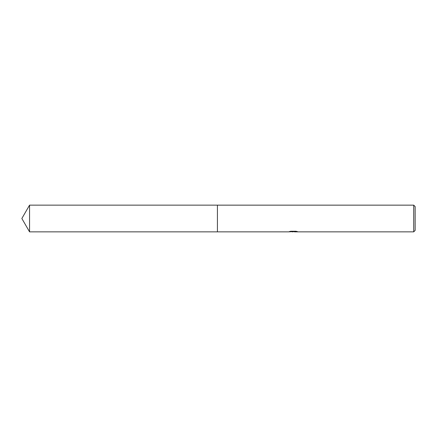 <?xml version="1.0" encoding="UTF-8"?>
<svg xmlns="http://www.w3.org/2000/svg" width="437" height="437" viewBox="0 0 437 437"><rect width="100%" height="100%" fill="white"/><g stroke="black" fill="none" stroke-linecap="round" stroke-linejoin="round"><path stroke-width="0.66" d="M293.604 231.249L293.604 231.599L288.529 231.85L217.418 231.85L217.418 205.15L413.708 205.15L415.15 206.592L415.15 230.408L413.708 231.85L294.483 231.85L294.434 231.479L295.92 231.249M217.418 231.85L217.418 205.15L217.418 231.856L29.558 231.85L29.558 205.15L217.418 205.144M294.434 231.643L291.517 231.719M293.069 231.85L292.44 231.85M413.708 231.85L413.708 205.15M293.604 231.599L289.338 231.599L290.725 231.249L295.991 231.249L297.521 231.637L294.434 231.845M293.604 231.49L294.434 231.49M29.558 205.15L21.85 218.5L29.558 231.85"/></g></svg>
